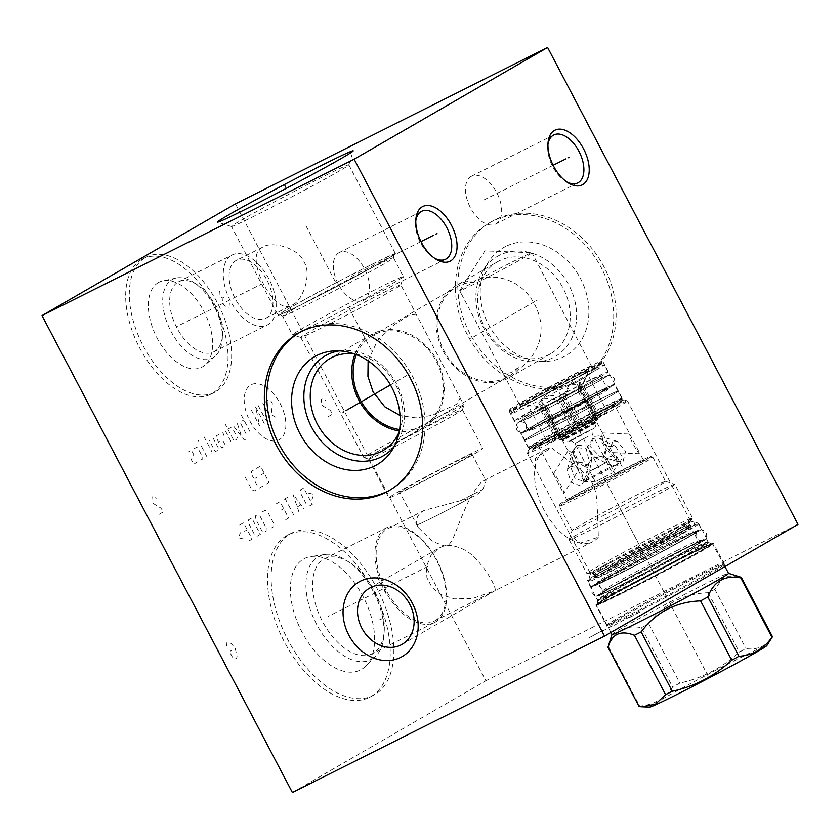 <?xml version="1.0" encoding="UTF-8"?>
<svg xmlns="http://www.w3.org/2000/svg" width="840" height="840" viewBox="0 0 840 840"><rect width="100%" height="100%" fill="white"/><g stroke="black" fill="none" stroke-linecap="round" stroke-linejoin="round"><path stroke-width="0.63" stroke-dasharray="4.2 3.15" d="M292.394 792.529L485.856 680.788L235.473 203.868M141.645 259.466A75.747 42.851 63.4 0 0 139.104 346.846A75.747 42.851 63.4 0 0 210.777 394.233A75.747 42.851 63.4 0 0 212.047 393.55A75.747 42.851 63.4 0 0 214.589 306.18A75.747 42.851 63.4 0 0 142.916 258.793A75.747 42.851 63.4 0 0 141.645 259.466M286.661 535.678A90.836 51.387 63.4 0 0 283.616 640.448A90.836 51.387 63.4 0 0 369.558 697.284A90.836 51.387 63.4 0 0 371.081 696.465A90.836 51.387 63.4 0 0 374.126 591.696A90.836 51.387 63.4 0 0 288.183 534.86A90.836 51.387 63.4 0 0 286.661 535.678M798 524.402L485.856 680.788M616.739 619.909A66.465 1.838 -27.7 0 0 606.889 626.231A66.465 1.838 -27.7 0 0 648.837 606.207A66.465 1.838 -27.7 0 0 714.735 570.812A66.465 1.838 -27.7 0 0 724.574 564.449A66.465 1.838 -27.7 0 0 682.08 584.798A66.465 1.838 -27.7 0 0 616.739 619.909M494.771 219.891A90.836 74.865 -120 0 0 491.547 221.634A90.836 74.865 -120 0 0 471.062 335.8A90.836 74.865 -120 0 0 579.191 380.688A90.836 74.865 -120 0 0 582.404 378.956A90.836 74.865 -120 0 0 602.9 264.789A90.836 74.865 -120 0 0 494.771 219.891M492.356 221.288A90.836 74.865 -120 0 0 489.132 223.031A90.836 74.865 -120 0 0 468.647 337.197A90.836 74.865 -120 0 0 576.775 382.084A90.836 74.865 60 0 0 579.989 380.352A90.836 74.865 60 0 0 600.485 266.185A90.836 74.865 60 0 0 492.356 221.288M505.586 246.498A62.349 51.387 -120 0 0 488.492 261.986A62.349 51.387 -120 0 0 490.067 327.39A62.349 51.387 -120 0 0 545.926 361.431A62.349 51.387 -120 0 0 563.535 356.874A62.349 51.387 60 0 0 580.534 278.659A62.349 51.387 60 0 0 505.586 246.498M499.391 255.318A57.813 47.649 -120 0 0 483.546 269.671A57.813 47.649 -120 0 0 484.995 330.32A57.813 47.649 -120 0 0 536.792 361.882A57.813 47.649 -120 0 0 553.119 357.651A57.813 47.649 60 0 0 568.88 285.127A57.813 47.649 60 0 0 499.391 255.318M497.385 261.817A53.12 43.774 -120 0 1 499.265 260.81A53.12 43.774 60 0 1 562.496 287.049A53.12 43.774 60 0 1 550.515 353.808A53.12 43.774 60 0 1 548.635 354.827A53.12 43.774 -120 0 1 485.405 328.577A53.12 43.774 -120 0 1 497.385 261.817L455.889 285.779A53.12 43.774 -120 0 0 443.909 352.538A53.12 43.774 -120 0 0 507.14 378.788A53.12 43.774 60 0 0 509.019 377.78A53.12 43.774 60 0 0 519.719 368.403L518.763 367.29L510.856 372.708L503.37 373.863L460.834 292.834L461.139 289.569L466.106 286.146L474.138 282.282L474.989 280.844L479.693 279.058C496.692 273.189 523.835 280.151 536.088 307.409C549.087 335.559 534.272 358.134 519.719 368.403M474.989 280.844A53.12 43.774 60 0 0 457.779 284.77A53.12 43.774 -120 0 0 455.889 285.779M473.13 282.639A40.803 1.134 152.3 0 1 474.096 282.114M479.693 279.058A40.803 1.134 152.3 0 1 531.888 252.735A40.803 1.134 152.3 0 1 531.962 252.767A40.803 1.134 152.3 0 1 525.913 256.662A40.803 1.134 -27.7 0 1 485.636 278.303A40.803 1.134 -27.7 0 1 459.711 290.693A40.803 1.134 -27.7 0 1 459.721 290.63A40.803 1.134 -27.7 0 1 461.139 289.569M585.575 370.304A40.803 1.134 -27.7 0 0 591.623 366.408A40.803 1.134 -27.7 0 0 565.698 378.798A40.803 1.134 -27.7 0 0 525.42 400.439A40.803 1.134 -27.7 0 0 519.372 404.334A40.803 1.134 -27.7 0 0 545.297 391.944A40.803 1.134 -27.7 0 0 585.575 370.304M474.138 282.282A51.734 42.63 -120 0 0 458.241 286.104A51.734 42.63 -120 0 0 456.404 287.091A51.734 42.63 -120 0 0 444.738 352.107A51.734 42.63 -120 0 0 506.31 377.675A51.734 42.63 -120 0 0 508.148 376.677A51.734 42.63 -120 0 0 518.763 367.29M356.339 354.659A51.734 42.63 60 0 1 372.341 335.643A51.734 42.63 60 0 1 436.349 361.326A51.734 42.63 60 0 1 424.084 425.229A51.734 42.63 60 0 1 399.609 429.587M400.796 284.886A56.501 1.565 -27.7 0 0 378.483 295.144A56.501 1.565 152.3 0 0 326.823 322.161A56.501 1.565 152.3 0 0 300.741 337.418A56.501 1.565 152.3 0 0 300.783 337.449A56.501 1.565 152.3 0 0 323.054 327.159A56.501 1.565 -27.7 0 0 374.115 300.479A56.501 1.565 -27.7 0 0 400.806 284.939A56.501 1.565 -27.7 0 0 400.796 284.886L460.215 398.055L456.677 404.208L431.855 415.391L415.842 417.879L400.071 415.527M416.22 314.255L409.689 314.969L394.359 324.576L377.57 340.337L368.109 360.864M509.901 409.269A51.502 1.428 -27.7 0 1 517.534 404.397A51.502 1.428 152.3 0 1 567.767 377.391A51.502 1.428 152.3 0 1 601.062 361.41A51.502 1.428 152.3 0 1 593.46 366.356A51.502 1.428 -27.7 0 1 542.021 393.981A51.502 1.428 -27.7 0 1 509.901 409.269L509.25 411.348A53.035 1.47 -27.7 0 0 509.25 411.39A53.035 1.47 -27.7 0 0 542.955 395.283A53.035 1.47 -27.7 0 0 595.319 367.143A53.035 1.47 152.3 0 0 603.173 362.082A53.035 1.47 152.3 0 0 603.141 362.05A53.035 1.47 152.3 0 0 568.848 378.514A53.035 1.47 152.3 0 0 517.115 406.329A53.035 1.47 -27.7 0 0 509.25 411.348M535.805 448.077A56.501 1.565 -27.7 0 0 527.436 453.421A56.501 1.565 -27.7 0 0 527.436 453.474A56.501 1.565 -27.7 0 0 563.336 436.306A56.501 1.565 -27.7 0 0 619.122 406.34A56.501 1.565 152.3 0 0 627.49 400.943A56.501 1.565 152.3 0 0 627.449 400.911A56.501 1.565 152.3 0 0 590.919 418.446A56.501 1.565 152.3 0 0 535.805 448.077M590.53 573.657A56.501 1.565 -27.7 0 1 590.53 573.605A56.501 1.565 -27.7 0 1 598.899 568.26A56.501 1.565 152.3 0 1 654.024 538.629A56.501 1.565 152.3 0 1 690.543 521.094A56.501 1.565 152.3 0 1 690.585 521.125A56.501 1.565 152.3 0 1 682.216 526.523A56.501 1.565 -27.7 0 1 626.43 556.5A56.501 1.565 -27.7 0 1 590.53 573.657L535.615 469.056L535.479 458.126L551.365 447.668C586.75 474.254 585.837 473.256 592.484 483.441C597.062 494.634 596.851 493.5 598.364 537.159L580.125 543.175L570.623 535.731M597.219 575.988A62.664 1.732 -27.7 0 0 587.937 581.921A62.664 1.732 -27.7 0 0 587.937 581.973A62.664 1.732 -27.7 0 0 627.753 562.937A62.664 1.732 -27.7 0 0 689.619 529.694A62.664 1.732 152.3 0 0 698.901 523.708A62.664 1.732 152.3 0 1 698.901 523.708A62.664 1.732 152.3 0 0 658.35 543.123A62.664 1.732 152.3 0 0 597.219 575.988M597.797 600.747A62.664 1.732 -27.7 0 1 597.797 600.716A62.664 1.732 -27.7 0 1 607.078 594.762A62.664 1.732 152.3 0 1 668.525 561.74A62.664 1.732 152.3 0 1 708.74 542.472A62.664 1.732 152.3 0 1 708.76 542.493A62.664 1.732 152.3 0 1 699.478 548.478A62.664 1.732 -27.7 0 1 637.613 581.721A62.664 1.732 -27.7 0 1 597.797 600.747L587.937 581.973M607.194 597.839A64.281 1.774 -27.7 0 0 597.66 603.95A64.281 1.774 -27.7 0 0 638.075 584.682A64.281 1.774 -27.7 0 0 701.967 550.357A64.281 1.774 152.3 0 0 711.47 544.194A64.281 1.774 152.3 0 0 670.215 563.966A64.281 1.774 152.3 0 0 607.194 597.839M605.714 598.584A66.276 1.838 152.3 0 1 671.15 563.42A66.276 1.838 152.3 0 1 713.265 543.291A66.276 1.838 152.3 0 1 703.448 549.612A66.276 1.838 -27.7 0 1 638.012 584.776A66.276 1.838 -27.7 0 1 595.896 604.905A66.276 1.838 -27.7 0 1 605.714 598.584M470.421 497.91L470.526 497.805C475.913 488.187 480.081 482.591 483.053 480.995L486.108 480.984L482.643 489.647C478.422 494.603 471.093 498.278 460.656 500.671L424.452 510.363C418.036 513.681 415.558 518.427 417.018 524.611L418.331 527.604L432.401 541.401L444.087 545.905L447.342 545.307C449.337 545.129 451.909 541.254 455.038 533.673C458.882 523.635 465.917 505.586 470.421 497.91A40.803 1.134 152.3 0 1 416.966 524.906A40.803 1.134 152.3 0 1 416.903 524.885A40.803 1.134 152.3 0 1 417.102 524.622M402.077 644.364L494.939 590.73L592.673 541.758A51.734 29.264 63.4 0 1 543.732 509.397A51.734 29.264 63.4 0 1 545.465 449.726A51.734 29.264 -116.6 0 1 546.325 449.264A51.734 29.264 -116.6 0 1 551.365 447.668M598.364 537.159A51.734 29.264 -116.6 0 1 593.534 541.296A51.734 29.264 63.4 0 1 592.673 541.758M435.131 620.666A51.734 29.264 63.4 0 0 436.863 560.994A51.734 29.264 63.4 0 0 387.923 528.623A51.734 29.264 63.4 0 0 387.051 529.095A51.734 29.264 63.4 0 0 385.319 588.756A51.734 29.264 63.4 0 0 434.269 621.127A51.734 29.264 63.4 0 0 435.131 620.666M460.656 500.671A40.803 1.134 152.3 0 1 482.643 489.647M447.342 545.307C460.257 545.885 471.167 551.996 480.092 563.619C489.09 573.625 497.312 590.1 494.812 590.772L472.542 598.5L454.493 598.868L441.042 594.605L432.191 587.622L426.919 577.763L426.416 566.517L430.857 555.629L438.911 548.058L444.087 545.905M416.966 524.906L416.882 524.906A40.877 1.134 152.3 0 0 432.957 517.451A40.877 1.134 -27.7 0 0 470.526 497.805M418.331 527.604L416.903 524.885A40.877 1.134 152.3 0 1 416.808 524.874A40.877 1.134 152.3 0 1 417.018 524.611M460.32 500.787A40.877 1.134 152.3 0 1 473.056 494.298A40.877 1.134 -27.7 0 1 482.874 489.489M399.641 492.177A40.877 1.134 152.3 0 0 415.779 484.754A40.877 1.134 -27.7 0 0 453.159 465.203A40.877 1.134 -27.7 0 0 472.028 454.167A40.877 1.134 -27.7 0 0 455.879 461.591A40.877 1.134 152.3 0 0 418.509 481.142A40.877 1.134 152.3 0 0 399.641 492.177L416.808 524.874M409.815 488.197A53.035 1.47 -27.7 0 0 458.315 462.84A53.035 1.47 -27.7 0 0 482.79 448.518A53.035 1.47 -27.7 0 0 461.853 458.147A53.035 1.47 152.3 0 0 413.354 483.504A53.035 1.47 152.3 0 0 388.868 497.826A53.035 1.47 152.3 0 0 409.815 488.197M368.519 459.06A53.035 1.47 152.3 0 0 368.56 459.092A53.035 1.47 152.3 0 0 389.466 449.431A53.035 1.47 -27.7 0 0 437.388 424.379A53.035 1.47 -27.7 0 0 462.441 409.794A53.035 1.47 -27.7 0 0 462.441 409.752A53.035 1.47 -27.7 0 0 441.494 419.381A53.035 1.47 152.3 0 0 393.005 444.738A53.035 1.47 152.3 0 0 368.519 459.06L388.868 497.826M386.159 447.342A56.501 1.565 152.3 0 1 363.878 457.632A56.501 1.565 152.3 0 1 363.846 457.601A56.501 1.565 152.3 0 1 389.918 442.355A56.501 1.565 152.3 0 1 441.588 415.338A56.501 1.565 -27.7 0 1 463.901 405.069A56.501 1.565 -27.7 0 1 463.901 405.122A56.501 1.565 -27.7 0 1 437.209 420.661A56.501 1.565 -27.7 0 1 386.159 447.342M317.173 323.453A62.664 1.732 152.3 0 1 292.478 334.866A62.664 1.732 152.3 0 1 292.425 334.834A62.664 1.732 152.3 0 1 321.353 317.919A62.664 1.732 152.3 0 1 378.641 287.952A62.664 1.732 -27.7 0 1 403.389 276.581A62.664 1.732 -27.7 0 1 403.389 276.633A62.664 1.732 -27.7 0 1 373.79 293.864A62.664 1.732 -27.7 0 1 317.173 323.453M282.566 316.05A62.664 1.732 152.3 0 0 282.587 316.071A62.664 1.732 152.3 0 0 307.314 304.679A62.664 1.732 -27.7 0 0 364.224 274.921A62.664 1.732 -27.7 0 0 393.54 257.828A62.664 1.732 -27.7 0 0 393.53 257.796A62.664 1.732 -27.7 0 0 368.781 269.178A62.664 1.732 152.3 0 0 311.493 299.135A62.664 1.732 152.3 0 0 282.566 316.05L292.425 334.834M305.225 302.652A64.281 1.774 152.3 0 1 279.856 314.349A64.281 1.774 152.3 0 1 309.11 297.192A64.281 1.774 152.3 0 1 368.277 266.238A64.281 1.774 -27.7 0 1 393.666 254.594A64.281 1.774 -27.7 0 1 363.594 272.139A64.281 1.774 -27.7 0 1 305.225 302.652M304.238 303.219A66.276 1.838 -27.7 0 0 364.844 271.53A66.276 1.838 -27.7 0 0 395.43 253.638A66.276 1.838 -27.7 0 0 369.264 265.671A66.276 1.838 152.3 0 0 308.658 297.36A66.276 1.838 152.3 0 0 278.061 315.252A66.276 1.838 152.3 0 0 304.238 303.219M231.462 226.485A66.276 1.838 152.3 0 0 231.504 226.517A66.276 1.838 152.3 0 0 257.628 214.441A66.276 1.838 -27.7 0 0 317.52 183.141A66.276 1.838 -27.7 0 0 348.831 164.913A66.276 1.838 -27.7 0 0 348.831 164.861A66.276 1.838 -27.7 0 0 322.655 176.894A66.276 1.838 152.3 0 0 262.048 208.583A66.276 1.838 152.3 0 0 231.462 226.485L278.061 315.252M262.311 247.38C242.571 255.749 275.331 318.129 292.509 304.878C302.579 300.856 311.955 274.586 304.322 262.437C299.702 248.357 271.562 240.377 262.311 247.38L236.492 260.295A32.487 18.375 63.4 0 0 235.946 260.589A32.487 18.375 63.4 0 0 234.853 298.064A32.487 18.375 63.4 0 0 265.587 318.381A32.487 18.375 63.4 0 0 266.133 318.087A32.487 18.375 63.4 0 0 267.225 280.623A32.487 18.375 63.4 0 0 236.492 260.295M265.587 318.381L292.509 304.878M231.515 255.328A39.186 22.166 -116.6 0 1 232.166 254.972A39.186 22.166 -116.6 0 1 269.241 279.489A39.186 22.166 -116.6 0 1 267.928 324.681A39.186 22.166 63.4 0 1 267.267 325.038A39.186 22.166 63.4 0 1 230.191 300.52A39.186 22.166 63.4 0 1 231.515 255.328M222.506 335.517A39.186 22.166 -116.6 0 0 196.97 284.55A39.186 22.166 -116.6 0 0 178.584 281.81A39.186 22.166 -116.6 0 0 177.933 282.167A39.186 22.166 63.4 0 0 176.621 327.358A39.186 22.166 63.4 0 0 213.685 351.876A39.186 22.166 63.4 0 0 214.347 351.53A39.186 22.166 -116.6 0 0 222.506 335.517L222.191 339.685A44.1 24.948 -116.6 0 1 215.313 356.044A44.1 24.948 -116.6 0 1 213.003 357.704A44.1 24.948 63.4 0 1 170.877 331.159A44.1 24.948 63.4 0 1 172.011 279.625A44.1 24.948 -116.6 0 1 176.222 278.019A44.1 24.948 -116.6 0 1 193.441 282.303A44.1 24.948 -116.6 0 1 222.191 339.685M158.372 282.587A47.576 26.912 63.4 0 0 157.143 338.173A47.576 26.912 63.4 0 0 202.587 366.796A47.576 26.912 -116.6 0 0 205.065 365.012A47.576 26.912 -116.6 0 0 204.54 312.637A47.576 26.912 -116.6 0 0 162.907 280.854A47.576 26.912 -116.6 0 0 158.372 282.587M145.278 257.649A75.747 42.851 -116.6 0 1 146.548 256.966A75.747 42.851 -116.6 0 1 218.222 304.364A75.747 42.851 -116.6 0 1 215.68 391.734A75.747 42.851 63.4 0 1 214.41 392.417A75.747 42.851 63.4 0 1 142.737 345.019A75.747 42.851 63.4 0 1 145.278 257.649M386.137 528.003A53.12 30.051 63.4 0 0 384.353 589.271A53.12 30.051 63.4 0 0 434.616 622.503A53.12 30.051 63.4 0 0 435.498 622.02A53.12 30.051 -116.6 0 0 437.283 560.763A53.12 30.051 -116.6 0 0 387.03 527.52A53.12 30.051 -116.6 0 0 386.137 528.003M372.246 653.751A53.12 30.051 63.4 0 1 321.993 620.519A53.12 30.051 63.4 0 1 323.768 559.251A53.12 30.051 -116.6 0 1 324.66 558.768A53.12 30.051 -116.6 0 1 349.577 562.475A53.12 30.051 -116.6 0 1 384.195 631.575A53.12 30.051 -116.6 0 1 373.128 653.268A53.12 30.051 63.4 0 1 372.246 653.751L434.616 622.503M349.577 562.475L346.206 560.343A57.813 32.708 -116.6 0 0 324.901 554.495A57.813 32.708 -116.6 0 0 318.119 556.825A57.813 32.708 63.4 0 0 316.627 624.372A57.813 32.708 63.4 0 0 371.847 659.169A57.813 32.708 -116.6 0 0 375.816 656.114L365.757 666.151A62.349 35.28 -116.6 0 1 361.473 669.438A62.349 35.28 63.4 0 1 301.917 631.922A62.349 35.28 63.4 0 1 303.524 559.062A62.349 35.28 -116.6 0 1 310.842 556.553A62.349 35.28 -116.6 0 1 364.035 598.448A62.349 35.28 -116.6 0 1 365.757 666.151M346.206 560.343A57.813 32.708 -116.6 0 1 383.891 635.554A57.813 32.708 -116.6 0 1 375.816 656.114M290.294 533.862A90.836 51.387 -116.6 0 1 291.816 533.043A90.836 51.387 -116.6 0 1 377.758 589.88A90.836 51.387 -116.6 0 1 374.714 694.649A90.836 51.387 63.4 0 1 373.191 695.468A90.836 51.387 63.4 0 1 287.248 638.631A90.836 51.387 63.4 0 1 290.294 533.862M355.005 354.155A53.12 43.774 60 0 1 371.469 334.541A53.12 43.774 60 0 1 437.189 360.917A53.12 43.774 -120 0 1 424.599 426.531A53.12 43.774 -120 0 1 399.378 430.994M399.262 431.634A53.12 43.774 -120 0 0 395.693 384.888A53.12 43.774 60 0 0 354.385 353.934M339.255 350.889A57.813 47.649 60 0 1 343.697 350.438A57.813 47.649 60 0 1 396.858 384.479A57.813 47.649 -120 0 1 396.942 442.649L391.997 450.334M394.338 446.271A57.813 47.649 -120 0 0 396.942 442.649M390.138 489.983A90.836 74.865 -120 0 0 391.356 489.29A90.836 74.865 -120 0 0 412.892 377.076A90.836 74.865 60 0 0 300.5 331.968A90.836 74.865 60 0 0 299.292 332.682M434.395 258.111A26.786 15.152 -116.6 0 1 433.094 257.334A26.786 15.152 -116.6 0 1 415.632 222.484A26.786 15.152 -116.6 0 1 415.79 220.972M338.971 252.746A26.786 15.152 63.4 0 0 338.069 283.647A26.786 15.152 63.4 0 0 363.416 300.405A26.786 15.152 63.4 0 0 363.867 300.163A26.786 15.152 -116.6 0 0 364.77 269.262A26.786 15.152 -116.6 0 0 339.423 252.504A26.786 15.152 -116.6 0 0 338.971 252.746M566.549 181.786A26.786 15.152 -116.6 0 1 565.236 181.01A26.786 15.152 -116.6 0 1 547.775 146.16A26.786 15.152 -116.6 0 1 547.942 144.648M471.125 176.421A26.786 15.152 63.4 0 0 470.221 207.322A26.786 15.152 63.4 0 0 495.569 224.081A26.786 15.152 63.4 0 0 496.02 223.839A26.786 15.152 -116.6 0 0 496.913 192.938A26.786 15.152 -116.6 0 0 471.576 176.179A26.786 15.152 -116.6 0 0 471.125 176.421M611.972 634.536A65.814 1.817 152.3 0 1 611.972 634.484A65.814 1.817 152.3 0 1 643.062 616.381A65.814 1.817 152.3 0 1 702.534 585.291A65.814 1.817 -27.7 0 1 728.48 573.311L728.511 573.321A65.814 1.817 -27.7 0 1 728.522 573.342M607.992 647.251A75.285 2.079 152.3 0 1 608.496 646.726C614.554 630.987 625.548 624.635 641.476 627.679A75.285 2.079 152.3 0 1 648.711 623.752C663.59 604.013 683.403 593.67 708.141 592.715A75.285 2.079 152.3 0 1 711.575 590.993A75.285 2.079 -27.7 0 1 714.872 589.344L723.765 576.65L739.116 576.618M608.496 646.726L639.65 706.062C653.468 705.096 664.461 698.744 672.63 687.015A75.285 2.079 152.3 0 1 679.865 683.088C702.502 678.122 722.316 667.779 739.295 652.05A75.285 2.079 152.3 0 1 742.728 650.328A75.285 2.079 152.3 0 1 746.014 648.679C757.659 650.066 766.479 646.075 772.464 636.699M639.135 706.619A75.285 2.079 152.3 0 1 639.65 706.062M649.73 707.112A66.203 1.827 152.3 0 1 678.951 689.861A66.203 1.827 152.3 0 1 740.712 657.542A66.203 1.827 152.3 0 1 766.825 645.635M706.429 538.713A62.349 1.722 -27.7 0 1 677.649 555.545A62.349 1.722 -27.7 0 1 620.634 585.354A62.349 1.722 152.3 0 1 596.012 596.683A62.349 1.722 152.3 0 1 624.792 579.841A62.349 1.722 152.3 0 1 681.807 550.032A62.349 1.722 -27.7 0 1 706.429 538.713L708.015 541.748A62.349 1.722 152.3 0 1 679.245 558.579A62.349 1.722 152.3 0 1 622.23 588.389A62.349 1.722 152.3 0 1 597.607 599.718A62.349 1.722 152.3 0 1 626.388 582.876A62.349 1.722 152.3 0 1 683.393 553.067A62.349 1.722 152.3 0 1 708.015 541.748L708.267 542.021A62.454 1.732 152.3 0 1 679.854 558.684A62.454 1.732 152.3 0 1 622.356 588.767A62.454 1.732 152.3 0 1 597.681 600.075A62.454 1.732 152.3 0 1 626.903 583.034A62.454 1.732 152.3 0 1 683.624 553.381A62.454 1.732 152.3 0 1 708.267 542.021L711.228 543.889A64.207 1.774 152.3 0 1 682.017 561.025A64.207 1.774 152.3 0 1 622.913 591.948A64.207 1.774 152.3 0 1 597.545 603.582A64.207 1.774 152.3 0 1 627.585 586.058A64.207 1.774 152.3 0 1 685.892 555.566A64.207 1.774 152.3 0 1 711.228 543.889L686.385 555.723A64.88 1.796 152.3 0 1 702.408 550.137A64.88 1.796 152.3 0 1 622.755 592.473A64.88 1.796 152.3 0 1 606.753 598.059A64.88 1.796 152.3 0 1 686.406 555.723L615.542 593.093C595.675 604.191 596.841 604.485 597.44 603.897L597.681 600.075L596.012 596.683M685.283 536.865A53.96 1.491 152.3 0 1 619.028 572.082A53.96 1.491 152.3 0 1 597.712 581.879A53.96 1.491 152.3 0 1 605.714 576.723A53.96 1.491 152.3 0 1 671.958 541.506A53.96 1.491 152.3 0 1 693.273 531.71A53.96 1.491 152.3 0 1 685.283 536.865M701.348 529.211A62.276 1.722 -27.7 0 1 692.129 535.154A62.276 1.722 152.3 0 1 630.641 568.187A62.276 1.722 152.3 0 1 591.066 587.107A62.276 1.722 152.3 0 1 600.296 581.154A62.276 1.722 -27.7 0 1 661.784 548.121A62.276 1.722 -27.7 0 1 701.348 529.211L697.778 522.396A62.276 1.722 -27.7 0 0 658.203 541.307A62.276 1.722 -27.7 0 0 596.726 574.35A62.276 1.722 152.3 0 0 587.496 580.293A62.276 1.722 152.3 0 0 627.06 561.372A62.276 1.722 152.3 0 0 688.548 528.339A62.276 1.722 -27.7 0 0 697.778 522.396M683.13 532.77A53.96 1.491 152.3 0 1 616.885 567.987A53.96 1.491 152.3 0 1 595.571 577.794A53.96 1.491 152.3 0 1 603.561 572.639A53.96 1.491 152.3 0 1 669.816 537.422A53.96 1.491 152.3 0 1 691.131 527.625A53.96 1.491 152.3 0 1 683.13 532.77M610.418 562.611A59.661 1.649 -27.7 0 0 663.841 534.692A59.661 1.649 -27.7 0 0 692.475 518.081A59.661 1.649 -27.7 0 0 692.496 517.976A59.661 1.649 -27.7 0 0 668.934 528.812A59.661 1.649 152.3 0 0 614.387 557.329A59.661 1.649 152.3 0 0 586.856 573.437A59.661 1.649 152.3 0 0 586.95 573.478A59.661 1.649 152.3 0 0 610.418 562.611M674.814 484.302A59.661 1.649 -27.7 0 1 647.283 500.409A59.661 1.649 -27.7 0 1 592.736 528.927A59.661 1.649 152.3 0 1 569.174 539.763A59.661 1.649 152.3 0 1 569.174 539.711A59.661 1.649 152.3 0 1 597.356 523.309A59.661 1.649 152.3 0 1 651.252 495.128A59.661 1.649 -27.7 0 1 674.772 484.271A59.661 1.649 -27.7 0 1 674.814 484.302L692.496 517.976M559.325 506.257A52.805 1.46 152.3 0 1 559.314 506.216A52.805 1.46 152.3 0 1 584.262 491.694A52.805 1.46 152.3 0 1 631.974 466.757A52.805 1.46 152.3 0 1 652.796 457.139A52.805 1.46 152.3 0 1 652.837 457.159A52.805 1.46 152.3 0 1 628.457 471.419A52.805 1.46 152.3 0 1 580.178 496.671A52.805 1.46 152.3 0 1 559.325 506.257L572.05 530.513A52.805 1.46 152.3 0 0 592.914 520.926A52.805 1.46 -27.7 0 0 641.193 495.673A52.805 1.46 -27.7 0 0 665.563 481.415A52.805 1.46 -27.7 0 0 665.532 481.394A52.805 1.46 -27.7 0 0 644.711 491.012A52.805 1.46 152.3 0 0 596.999 515.949A52.805 1.46 152.3 0 0 572.05 530.471L569.174 539.711M580.22 494.876A51.272 1.418 152.3 0 1 559.965 504.137A51.272 1.418 152.3 0 1 584.188 490.035A51.272 1.418 152.3 0 1 630.504 465.822A51.272 1.418 152.3 0 1 650.716 456.488A51.272 1.418 152.3 0 1 627.638 470.064A51.272 1.418 152.3 0 1 580.22 494.876M637.203 464.394A43.187 1.197 152.3 0 1 594.562 487.305A43.187 1.197 152.3 0 1 567.126 500.419A43.187 1.197 152.3 0 1 573.521 496.304A43.187 1.197 152.3 0 1 616.161 473.393A43.187 1.197 152.3 0 1 643.598 460.278A43.187 1.197 152.3 0 1 637.203 464.394M614.838 405.5A43.187 1.197 -27.7 0 1 608.444 409.616A43.187 1.197 152.3 0 1 565.803 432.526A43.187 1.197 152.3 0 1 538.367 445.641A43.187 1.197 152.3 0 1 544.761 441.525A43.187 1.197 -27.7 0 1 587.401 418.614A43.187 1.197 -27.7 0 1 614.838 405.5L640.028 453.768L612.57 452.603L602.301 432.915C601.346 434.06 601.933 437.556 604.097 443.415C608.99 449.957 611.835 453.012 612.633 452.592M570.36 466.263L580.44 468.437L584.031 481.394L580.682 485.93L571.011 482.255L567.189 470.159L570.36 466.263M553.381 473.959L563.703 493.626C565.898 493.668 554.211 470.736 553.381 473.959L538.367 445.641M567.126 500.419L563.273 493.08L563.714 493.616L578.351 470.484L568.008 450.839C569.341 450.387 571.799 452.707 575.4 457.8C578.036 465.623 579.023 469.854 578.34 470.495M608.528 446.334L615.478 446.292L622.272 456.677L618.849 466.001L611.111 465.633L603.981 455.185L608.528 446.334M574.56 461.727L570.749 467.124L575.159 478.905L584.881 481.394L588.829 475.262L584.567 463.029L574.56 461.727M612.727 441.798L608.738 451.416L617.873 461.664L623.049 461.465L625.569 451.364L617.379 441.431L612.727 441.798M643.598 460.278L640.028 453.768C639.103 456.141 626.913 433.577 629.706 434.091M613.778 406.949A50.421 1.397 -27.7 0 0 621.243 402.171A50.421 1.397 -27.7 0 0 589.806 417.144A50.421 1.397 -27.7 0 0 539.427 444.192A50.421 1.397 -27.7 0 0 531.993 449.032A50.421 1.397 -27.7 0 0 564.585 433.388A50.421 1.397 -27.7 0 0 613.778 406.949M614.408 404.05A52.731 1.46 -27.7 0 0 622.22 399.063A52.731 1.46 -27.7 0 0 622.22 399.01A52.731 1.46 -27.7 0 0 588.714 415.034A52.731 1.46 -27.7 0 0 536.655 443.006A52.731 1.46 -27.7 0 0 528.843 448.035A52.731 1.46 -27.7 0 0 528.875 448.067A52.731 1.46 -27.7 0 0 562.968 431.707A52.731 1.46 -27.7 0 0 614.408 404.05M532.508 435.099A52.731 1.46 -27.7 0 0 524.696 440.139A52.731 1.46 -27.7 0 0 558.191 424.116A52.731 1.46 -27.7 0 0 610.26 396.144A52.731 1.46 -27.7 0 0 618.072 391.115A52.731 1.46 -27.7 0 0 584.567 407.127A52.731 1.46 -27.7 0 0 532.508 435.099M610.197 396.175A52.657 1.46 -27.7 0 0 617.999 391.146A52.657 1.46 -27.7 0 0 584.546 407.138A52.657 1.46 -27.7 0 0 532.56 435.078A52.657 1.46 -27.7 0 0 524.759 440.097A52.657 1.46 -27.7 0 0 558.212 424.106A52.657 1.46 -27.7 0 0 610.197 396.175M606.617 389.361A52.657 1.46 -27.7 0 0 614.418 384.332A52.657 1.46 -27.7 0 0 580.965 400.323A52.657 1.46 -27.7 0 0 528.98 428.264A52.657 1.46 152.3 0 0 521.178 433.282A52.657 1.46 152.3 0 0 554.642 417.291A52.657 1.46 152.3 0 0 606.617 389.361M601.209 393.792A44.341 1.228 152.3 0 1 557.434 417.322A44.341 1.228 152.3 0 1 529.263 430.784A44.341 1.228 152.3 0 1 535.826 426.552A44.341 1.228 152.3 0 1 579.6 403.032A44.341 1.228 152.3 0 1 607.782 389.56A44.341 1.228 152.3 0 1 601.209 393.792M600.548 375.795A44.341 1.228 -27.7 0 1 593.985 380.037A44.341 1.228 152.3 0 1 550.211 403.557A44.341 1.228 152.3 0 1 522.029 417.018A44.341 1.228 152.3 0 1 528.601 412.786A44.341 1.228 -27.7 0 1 572.376 389.267A44.341 1.228 -27.7 0 1 600.548 375.795L607.782 389.56L607.95 387.944L553.276 417.764L527.825 430.007L529.263 430.784L522.029 417.018M600.17 376.929A52.731 1.46 -27.7 0 0 607.981 371.899A52.731 1.46 -27.7 0 0 574.476 387.912A52.731 1.46 -27.7 0 0 522.417 415.884A52.731 1.46 -27.7 0 0 514.605 420.924A52.731 1.46 -27.7 0 0 548.111 404.911A52.731 1.46 -27.7 0 0 600.17 376.929M596.452 369.852A52.731 1.46 -27.7 0 0 604.264 364.812A52.731 1.46 -27.7 0 0 604.223 364.791A52.731 1.46 -27.7 0 0 570.139 381.15A52.731 1.46 -27.7 0 0 518.7 408.807A52.731 1.46 152.3 0 0 510.888 413.794A52.731 1.46 152.3 0 0 510.888 413.837A52.731 1.46 152.3 0 0 544.383 397.824A52.731 1.46 152.3 0 0 596.452 369.852M601.104 363.815A50.421 1.397 -27.7 0 1 593.67 368.655A50.421 1.397 152.3 0 1 543.301 395.714A50.421 1.397 152.3 0 1 511.854 410.676A50.421 1.397 152.3 0 1 519.33 405.909A50.421 1.397 -27.7 0 1 568.512 379.459A50.421 1.397 -27.7 0 1 601.104 363.815L604.223 364.791M583.118 373.947A36.099 0.997 152.3 0 1 547.9 392.879A36.099 0.997 152.3 0 1 524.559 404.082A36.099 0.997 152.3 0 1 529.883 400.617A36.099 0.997 152.3 0 1 565.95 381.245A36.099 0.997 152.3 0 1 588.462 370.524A36.099 0.997 152.3 0 1 583.118 373.947M546.084 408.303L560.784 436.306L548.005 443.31L527.909 405.038L530.87 405.017L546.084 408.303A22.018 0.609 152.3 0 1 546.808 407.883A22.018 0.609 152.3 0 1 547.627 407.421L562.327 435.414A22.018 0.609 152.3 0 1 577.595 427.14L562.327 435.414M527.909 405.038L539.49 407.999L555.986 439.415L559.702 437.472A22.018 0.609 152.3 0 1 558.254 437.987A22.018 0.609 152.3 0 1 560.784 436.306M559.787 436.506L541.611 401.909L545.853 394.8L559.44 396.48L562.895 399.137A22.018 0.609 152.3 0 1 565.667 397.698L580.367 425.691A22.018 0.609 152.3 0 1 594.552 418.582L598.049 416.472L579.4 380.951L579.852 390.59A22.018 0.609 152.3 0 1 581.081 390.022L595.791 418.026A22.018 0.609 152.3 0 1 597.24 417.522A22.018 0.609 152.3 0 1 594.71 419.192L607.488 412.199L587.401 373.926L583.013 384.668C589.092 369.82 588.735 370.209 581.942 385.833L579.999 391.199A22.018 0.609 152.3 0 1 579.275 391.619A22.018 0.609 152.3 0 1 578.466 392.081L593.166 420.084A22.018 0.609 152.3 0 1 577.899 428.358L595.707 418.992L577.542 384.394L569.53 384.31L563.062 396.197L563.199 400.355A22.018 0.609 152.3 0 1 560.427 401.804L575.127 429.807A22.018 0.609 152.3 0 1 560.942 436.916L557.445 439.026L538.797 403.505L546.242 408.912A22.018 0.609 152.3 0 1 545.002 409.469L539.49 407.999M538.797 403.505L543.071 398.233L556.563 399.588L573.058 431.004L575.127 429.807M560.427 401.804L556.563 399.588M577.542 384.394L578.329 387.912L594.825 419.328L593.166 420.084M578.466 392.081L578.329 387.912M594.92 421.418A22.018 0.609 152.3 0 1 573.636 432.863A22.018 0.609 152.3 0 1 559.23 439.793A22.018 0.609 152.3 0 1 559.199 439.782A22.018 0.609 152.3 0 1 562.453 437.682A22.018 0.609 -27.7 0 1 584.199 425.995A22.018 0.609 -27.7 0 1 598.185 419.318A22.018 0.609 -27.7 0 1 598.175 419.349A22.018 0.609 -27.7 0 1 594.92 421.418M563.199 400.355L577.899 428.358M546.242 408.912L560.942 436.916M545.002 409.469L559.702 437.472M562.895 399.137L577.595 427.14M579.852 390.59L594.552 418.582M579.999 391.199L594.71 419.192M547.627 407.421L544.173 404.754L560.669 436.17M541.611 401.909L544.173 404.754M581.081 390.022L583.013 384.668L599.508 416.084L595.791 418.026M579.4 380.951L572.397 381.034L565.94 393.089L582.435 424.505L580.367 425.691M565.667 397.698L565.94 393.089M607.488 412.199L599.508 416.084M598.049 416.472L582.435 424.505M564.816 438.007A19.667 0.546 152.3 0 1 588.966 425.177A19.667 0.546 152.3 0 1 596.736 421.606A19.667 0.546 152.3 0 1 596.726 421.638A19.667 0.546 152.3 0 1 593.817 423.476A19.667 0.546 152.3 0 1 569.667 436.317A19.667 0.546 152.3 0 1 561.939 439.908A19.667 0.546 152.3 0 1 561.908 439.897A19.667 0.546 152.3 0 1 564.816 438.007M565.288 438.417A19.404 0.536 152.3 0 1 589.102 425.754A19.404 0.536 152.3 0 1 596.757 422.237A19.404 0.536 152.3 0 1 596.768 422.247A19.404 0.536 152.3 0 1 593.891 424.084A19.404 0.536 152.3 0 1 570.066 436.748A19.404 0.536 152.3 0 1 562.412 440.276L562.412 440.276A19.404 0.536 152.3 0 1 565.288 438.417M615.51 465.276A19.404 0.536 152.3 0 1 596.757 475.367A19.404 0.536 152.3 0 1 584.062 481.478A19.404 0.536 152.3 0 1 584.031 481.467A19.404 0.536 152.3 0 1 586.908 479.608A19.404 0.536 -27.7 0 1 606.06 469.319A19.404 0.536 -27.7 0 1 618.387 463.428A19.404 0.536 -27.7 0 1 618.376 463.459A19.404 0.536 -27.7 0 1 615.51 465.276M575.642 447.363L572.586 450.86L576.502 462.263L585.974 467.04L589.428 462.094L586.163 448.686L575.642 447.363M568.008 450.839L553.371 473.97M592.788 438.417L587.486 447.143L594.867 457.464L603.11 458.084L605.755 448.287L599.235 438.123L592.788 438.417M577.532 445.326L587.874 445.967L591.885 458.399L587.853 465.003L578.203 461.622L573.804 450.251L577.532 445.326M594.678 436.38L599.004 435.918L606.512 445.546L605 456.046L599.487 456.151L589.732 445.904L594.678 436.38M596.788 481.005L612.328 473.015L596.788 481.005M606.69 462.273L589.732 471.177L606.69 462.273L612.328 473.015L618.376 463.459M593.376 469.518L606.932 462.147L593.376 469.518M588.053 431.036L569.667 441.084L588.053 431.036M574.035 439.131L568.061 441.893L574.844 437.903L594.888 427.812L574.035 439.131M562.443 436.181A21.189 0.588 -27.7 0 0 559.303 438.207A21.189 0.588 -27.7 0 0 559.303 438.218A21.189 0.588 -27.7 0 0 567.672 434.354A21.189 0.588 -27.7 0 0 593.691 420.525A21.189 0.588 -27.7 0 0 596.831 418.509A21.189 0.588 -27.7 0 0 596.831 418.499A21.189 0.588 -27.7 0 0 588.462 422.352A21.189 0.588 -27.7 0 0 562.443 436.181M581.343 408.807A21.189 0.588 -27.7 0 0 555.324 422.636A21.189 0.588 -27.7 0 0 552.184 424.651A21.189 0.588 -27.7 0 0 552.184 424.662A21.189 0.588 -27.7 0 0 560.553 420.808A21.189 0.588 -27.7 0 0 586.572 406.98A21.189 0.588 -27.7 0 0 589.712 404.954L589.712 404.954A21.189 0.588 -27.7 0 0 581.343 408.807M559.692 415.81L552.405 419.149L561.036 414.12L585.05 402.014L559.692 415.81M615.867 459.302L616.739 456.519L615.079 455.165L608.622 457.128L606.837 458.199L608.045 458.682C611.31 459.753 613.925 459.963 615.867 459.302M616.035 473.918L623.784 469.928L616.035 473.918M595.707 418.992L594.825 419.328M557.445 439.026L573.058 431.004M548.005 443.31L555.986 439.415M708.141 592.715L739.295 652.05M714.872 589.344L746.014 648.679M648.711 623.752L679.865 683.088M641.476 627.679L672.63 687.015M390.421 384.93L409.657 373.821M420.977 241.605L351.425 276.455M553.13 165.28L483.567 200.13M177.429 326.225L176.264 326.802L177.429 326.225M180.474 324.692L261.944 283.878M229.394 303.261L229.131 306.968L227.997 307.629L223.587 304.846L222.716 301.791L222.989 298.084L221.141 297.381L219.146 294.977L219.408 291.27L220.542 290.619L222.39 291.333M224.123 297.433L222.989 298.084M329.448 615.783L328.282 616.361L329.448 615.783M332.504 614.25L428.295 566.255M377.223 576.965L385.812 593.313M280.171 403.578A30.849 17.451 -116.6 0 1 279.373 439.625A30.849 17.451 -116.6 0 1 249.9 421.06A30.849 17.451 -116.6 0 1 250.698 385.004A30.849 17.451 -116.6 0 1 280.171 403.578M265.965 402.644L265.997 401.1L268.59 399.609L271.11 401.195L272.339 403.536L271.488 413.154L272.717 415.495L275.237 417.081L277.82 415.59L277.862 414.046M258.237 405.594L265.587 419.601L268.118 421.197L270.06 420.074L270.123 416.987L262.762 402.969M264.233 423.433L255.644 407.085L259.697 426.058L251.118 409.7M249.995 431.666L241.406 415.306M246.109 433.902L240.587 423.392L240.618 421.848L243.863 419.979M245.564 439.288L244.262 440.044L233.499 425.964M237.384 423.717L241.573 436.517M227.892 429.198L230.486 427.707L232.386 428.127L237.29 437.472L236.618 439.383L234.024 440.885L225.435 424.536M224.123 435.95L222.716 432.191L225.298 430.7L231.43 442.376M219.482 434.06L216.237 435.929L216.815 438.638L221.728 447.983L224.311 446.492L224.994 444.57L223.157 441.074L221.246 440.654L218.663 442.144M213.003 437.798L218.526 448.308L218.484 449.852L215.25 451.721L209.118 440.044M204.078 436.863L212.047 452.046L212.016 453.59L210.725 454.346M206.84 456.582L200.708 444.906M198.87 441.399L198.041 440.36L198.87 441.399M194.019 448.77L196.602 447.269L197.862 448.067L202.776 457.411L202.734 458.955L200.151 460.446M196.948 460.772L196.917 462.315L194.323 463.806L193.064 463.019L191.226 459.512L193.883 454.933L192.045 451.427L190.785 450.639L188.191 452.13L188.16 453.673M256.589 468.342L260.474 466.095L269.062 482.444L265.178 484.691M261.566 474.6L264.159 473.099M262.584 486.181L259.35 488.05L258.09 487.263L255.024 481.415L255.097 478.338L256.389 477.593M255.097 478.338L253.397 477.792L251.559 474.285L251.412 471.324L254.006 469.833M256.116 489.919L254.173 491.043L251.654 489.457L244.293 475.44M308.742 493.217L313.824 494.34L312.007 499.454M312.322 504.336L309.089 506.205L306.569 504.62L300.437 492.944L300.51 489.856L303.744 487.988L312.322 504.336M298.945 512.064L292.95 494.214L304.132 509.072M300.815 504.903L297.36 506.898M293.769 515.057L285.191 498.708M287.774 497.207L282.597 500.199M276.129 503.937L280.014 501.69L288.593 518.049L284.707 520.285M281.096 510.195L283.689 508.704M262.531 511.791L265.125 510.29L267.645 511.886L273.777 523.562L273.704 526.649L271.12 528.139M266.228 527.919L266.154 531.006L264.212 532.13L261.692 530.534L255.559 518.857L255.633 515.77L257.576 514.658L260.096 516.243L266.228 527.919M260.327 534.366L257.093 536.235L254.572 534.649L248.441 522.974L248.504 519.887L251.748 518.018L260.327 534.366M239.663 525L243.547 522.753L252.126 539.101L248.252 541.349M244.64 531.258L247.222 529.756M243.611 538.954L238.529 537.831L240.345 532.718M158.981 514.416L163.506 511.802L160.797 508.032L153.258 503.517L151.82 500.787L152.093 497.081L153.227 496.43L156.356 498.173M328.282 416.63L332.808 414.015L330.099 410.256L322.56 405.731L321.132 403.011L321.394 399.305L322.529 398.643L325.657 400.386M226.664 646.159L226.936 642.453L228.071 641.792L231.2 643.534L235.19 648.333L237.069 656.124L236.649 658.14L235.515 658.801L232.386 657.058L229.53 651.609L231.788 650.297M665.375 594.657L666.11 596.053L665.375 594.657M642.474 551.029L618.807 505.964M635.534 614.061L641.025 611.541L629.486 617.547M630.231 616.602L614.355 625.244M621.17 621.831L623.417 620.014M608.286 627.711L613.778 625.191L602.249 631.197M602.994 630.252L589.386 637.591L602.994 630.252M348.873 307.545L372.519 352.58M305.991 225.855L336.179 283.353M536.592 300.52L537.369 300.069L536.592 300.52M534.566 301.686L470.831 338.499M708.236 676.295L556.5 387.282M509.25 411.39L528.297 447.668L528.507 449.967A53.938 1.491 -27.7 0 1 536.498 444.864A53.938 1.491 152.3 0 1 589.124 416.577A53.938 1.491 152.3 0 1 623.994 399.84L622.22 398.36A53.035 1.47 152.3 0 0 588.525 414.467A53.035 1.47 152.3 0 0 536.151 442.606A53.035 1.47 -27.7 0 0 528.297 447.668A53.035 1.47 -27.7 0 0 561.992 431.56A53.035 1.47 -27.7 0 0 614.365 403.421A53.035 1.47 152.3 0 0 622.22 398.36L603.173 362.082M627.449 400.911L623.994 399.84A53.938 1.491 152.3 0 1 616.035 405.017A53.938 1.491 -27.7 0 1 562.149 433.955A53.938 1.491 -27.7 0 1 528.507 449.967L527.436 453.421M606.889 626.231L606.575 625.244A66.276 1.838 -27.7 0 1 616.392 618.912A66.276 1.838 152.3 0 1 681.828 583.748A66.276 1.838 152.3 0 1 723.944 563.619A66.276 1.838 152.3 0 1 714.115 569.95A66.276 1.838 -27.7 0 1 648.679 605.115A66.276 1.838 -27.7 0 1 606.575 625.244L595.896 604.905M622.514 593.155A65.814 1.817 -27.7 0 0 682.689 561.676A65.814 1.817 -27.7 0 0 713.066 543.911A65.814 1.817 -27.7 0 0 687.078 555.86A65.814 1.817 -27.7 0 0 626.903 587.339A65.814 1.817 -27.7 0 0 596.516 605.105A65.814 1.817 -27.7 0 0 622.514 593.155M622.524 592.61A65.352 1.806 -27.7 0 0 702.765 549.958A65.352 1.806 -27.7 0 0 686.637 555.587A65.352 1.806 -27.7 0 0 606.396 598.238A65.352 1.806 -27.7 0 0 622.524 592.61M678.668 551.838A55.965 1.544 152.3 0 1 692.475 547.019A55.965 1.544 152.3 0 1 623.774 583.548A55.965 1.544 152.3 0 1 609.956 588.368A55.965 1.544 152.3 0 1 678.668 551.838M676.756 550.641A53.96 1.491 152.3 0 1 698.072 540.834A53.96 1.491 152.3 0 1 673.166 555.408A53.96 1.491 152.3 0 1 623.816 581.207A53.96 1.491 152.3 0 1 602.511 591.003A53.96 1.491 152.3 0 1 627.417 576.44A53.96 1.491 152.3 0 1 676.756 550.641M687.13 537.653A55.503 1.533 -27.7 0 0 673.439 542.43A55.503 1.533 -27.7 0 0 605.294 578.655A55.503 1.533 152.3 0 0 618.986 573.877A55.503 1.533 152.3 0 0 687.13 537.653M683.55 530.838A55.503 1.533 152.3 0 1 615.405 567.063A55.503 1.533 152.3 0 1 601.713 571.841A55.503 1.533 -27.7 0 1 669.858 535.615A55.503 1.533 -27.7 0 1 683.55 530.838M615.269 564.932A53.96 1.491 152.3 0 1 593.964 574.728A53.96 1.491 152.3 0 1 618.87 560.154A53.96 1.491 152.3 0 1 668.21 534.356A53.96 1.491 152.3 0 1 689.514 524.559A53.96 1.491 152.3 0 1 664.608 539.123A53.96 1.491 152.3 0 1 615.269 564.932M667.895 532.539A54.968 1.522 152.3 0 1 689.577 522.648A54.968 1.522 152.3 0 1 663.201 537.957A54.968 1.522 152.3 0 1 613.977 563.672A54.968 1.522 152.3 0 1 592.357 573.688A54.968 1.522 152.3 0 1 616.623 559.367A54.968 1.522 152.3 0 1 667.895 532.539M601.629 391.86A45.885 1.27 152.3 0 1 545.297 421.806A45.885 1.27 152.3 0 1 533.978 425.754A45.885 1.27 -27.7 0 1 590.31 395.819A45.885 1.27 -27.7 0 1 601.629 391.86M540.572 406.833L557.067 438.249M559.44 396.48L575.936 427.896M581.942 385.833L598.426 417.249M580.125 385.98L596.621 417.396M588.452 436.139L574.885 443.51L588.452 436.139M563.062 396.197L579.558 427.613M542.377 406.697L558.873 438.113M689.966 536.235C705.054 527.321 700.172 529.022 675.318 541.338C652.344 552.825 617.411 571.4 602.458 580.083C587.37 588.987 592.242 587.286 617.096 574.97C640.08 563.482 675.014 544.919 689.966 536.235M694.974 545.769C710.062 536.855 705.18 538.566 680.327 550.883C657.352 562.37 622.419 580.933 607.467 589.617C592.379 598.532 597.25 596.831 622.104 584.504C645.089 573.027 680.022 554.452 694.974 545.769M599.456 380.909C611.762 373.653 608.317 374.756 589.134 384.216C569.982 393.719 539.081 410.12 526.134 417.638C513.167 425.313 517.933 423.549 540.425 412.346L599.456 380.909M604.464 390.443C616.77 383.187 613.326 384.3 594.143 393.75C574.99 403.263 544.089 419.654 531.143 427.182C518.175 434.858 522.942 433.094 545.433 421.88L604.464 390.443M491.547 221.634L489.132 223.031M582.404 378.956L579.989 380.352M536.792 361.882L545.926 361.431M483.546 269.671L488.492 261.986M550.515 353.808L509.019 377.78M591.623 366.408L531.962 252.767M424.084 425.229L508.148 376.677M372.341 335.643L456.404 287.091M459.721 290.63L484.89 250.877L531.888 252.735M519.372 404.334L503.37 373.863M460.834 292.834L459.711 290.693M601.062 361.41L603.141 362.05M690.585 521.125L627.49 400.943M535.615 469.056L527.436 453.474M590.53 573.605L587.937 581.921M690.543 521.094L698.859 523.677L708.76 542.493L711.47 544.194M597.797 600.716L597.66 603.95M724.574 564.449L713.265 543.291M387.923 528.623L425.649 509.723M483.578 480.701L546.325 449.264M434.269 621.127L492.912 591.749M472.028 454.167L486.108 480.984M462.441 409.752L482.79 448.518M368.56 459.092L363.878 457.632M462.441 409.794L463.901 405.122M460.215 398.055L463.901 405.069M300.741 337.418L363.846 457.601M300.783 337.449L292.478 334.866M400.806 284.939L403.389 276.633M393.53 257.796L403.389 276.581M282.587 316.071L279.856 314.349M393.54 257.828L393.666 254.594M348.831 164.861L395.43 253.638M231.504 226.517L217.476 222.149M348.831 164.913L353.199 150.896M213.685 351.876L267.267 325.038M178.584 281.81L232.166 254.972M196.97 284.55L193.441 282.303M176.222 278.019L162.907 280.854M215.313 356.044L205.065 365.012M142.916 258.793L146.548 256.966M210.777 394.233L214.41 392.417M324.66 558.768L387.03 527.52M384.195 631.575L383.891 635.554M324.901 554.495L310.842 556.553M288.183 534.86L291.816 533.043M369.558 697.284L373.191 695.468M369.579 588.105L438.911 548.058M383.103 450.503L424.599 426.531M329.973 358.512L371.469 334.541M343.697 350.438L334.562 350.889M388.941 490.686L391.356 489.29M298.084 333.365L300.5 331.968M433.094 257.334L435.792 259.056M415.632 222.484L415.874 219.292M445.651 259.203L363.416 300.405M421.659 211.302L339.423 252.504M565.236 181.01L567.945 182.732M547.775 146.16L548.026 142.968M577.804 182.879L495.569 224.081M553.801 134.978L471.576 176.179M610.89 632.468L596.516 605.105C591.098 605.451 649.016 574.581 686.648 555.576L712.331 543.638L724.973 566.58M698.072 540.834L699.951 541.852L678.636 551.859L632.803 575.726C611.825 586.929 600.317 594.069 602.28 593.135L602.511 591.003L597.712 581.879L597.576 583.464L663.065 547.691C684.075 536.855 696.297 531.489 694.659 532.486L693.273 531.71L698.072 540.834M591.066 587.107L587.496 580.293M692.475 518.081L689.577 522.648L689.514 524.559L691.131 527.625L691.268 526.039L625.779 561.813C604.769 572.639 592.547 578.014 594.184 577.006L595.571 577.794L593.964 574.728L592.357 573.688L586.95 573.478M569.174 539.763L586.856 573.437M665.532 481.394L674.772 484.271M559.965 504.137L559.314 506.216M650.716 456.488L652.796 457.139M652.837 457.159L665.563 481.415M621.243 402.171L622.22 399.063M531.993 449.032L528.875 448.067M528.843 448.035L524.696 440.139M622.22 399.01L618.072 391.115M617.999 391.146L614.418 384.332M524.759 440.097L521.178 433.282M607.981 371.899L604.264 364.812M514.605 420.924L510.888 413.837M511.854 410.676L510.888 413.794M528.518 405.31L524.559 404.082M558.254 437.987L559.199 439.782M597.24 417.522L598.185 419.318M587.38 374L588.462 370.524M602.385 432.947L596.757 422.237A21.63 21.63 0 0 0 596.736 421.606L598.175 419.349M561.908 439.897A21.63 21.63 0 0 0 562.412 440.276L568.029 450.986M561.939 439.908L559.23 439.793M578.235 470.411L584.031 481.467M612.581 452.372L618.387 463.428M589.732 471.177L595.371 481.919M595.381 481.919L584.062 481.478M569.667 441.084C570.507 441.515 570.486 439.226 574.885 443.51L589.481 471.303M606.932 462.147L592.337 434.343C591.308 428.284 593.187 429.608 593.303 428.673M552.405 419.149L552.184 424.651L559.303 438.207A24.014 24.014 0 0 0 568.061 441.893M596.831 418.499L589.712 404.954L585.05 402.014M594.888 427.812A24.014 24.014 0 0 0 596.831 418.509M591.885 458.399L588.829 475.262M573.804 450.251L570.749 467.124M599.004 435.918L617.379 441.431M616.739 456.519L623.784 469.928M606.837 458.199L615.332 474.369M599.487 456.151L617.873 461.664M602.332 432.905L629.748 434.081M572.586 450.86L567.189 470.159M589.428 462.094L584.031 481.394M594.867 457.464L611.111 465.633M599.235 438.123L615.478 446.292M695.163 545.664C708.025 538.293 704.771 539.154 706.398 537.043C707.217 533.726 705.936 531.405 702.576 530.093C699.783 529.305 697.956 530.387 682.133 537.957C659.788 548.898 618.901 570.507 602.27 580.178C591.392 586.635 592.211 586.362 591.119 588.567L590.803 591.119L594.699 595.718C598.426 595.865 595.665 597.272 613.169 588.934C634.946 578.372 677.975 555.671 695.163 545.664M689.776 536.34L645.908 560.165L595.245 585.28C596.778 584.619 598.668 585.512 600.925 587.99C602.353 588.893 601.051 593.775 599.949 594.237L607.656 589.512C630.746 575.904 700.654 540.057 702.177 540.572C700.203 540.803 698.492 540.173 697.053 538.692C695.321 538.083 695.856 532.403 697.484 531.615L689.776 536.34M604.653 390.338C610.722 386.904 613.746 384.825 613.715 384.101L614.691 380.331C614.513 378.179 613.158 376.625 610.649 375.68C607.698 374.903 605.871 376.194 592.4 382.589C573.552 391.839 539.784 409.7 525.945 417.743C516.947 423.108 517.335 422.919 516.222 425.219L516.506 429.681C517.86 431.666 519.498 432.632 521.441 432.579C524.149 432.621 528.728 430.112 548.803 420.179L604.653 390.338M599.267 381.003L562.538 400.964L520.254 421.932C521.777 421.029 526.922 423.728 526.438 425.639C526.712 428.264 526.229 430.038 524.99 430.962L531.332 427.077C551.24 415.296 612.15 384.279 610.344 386.148C608.864 386.62 605.304 385.423 605.115 384.279C603.267 383.586 604.034 377.8 605.609 377.129L599.267 381.003"/><path stroke-width="1.26" d="M42 315.599L354.144 159.212L604.527 636.132L292.394 792.529L42 315.599L235.473 203.868L547.606 47.471L798 524.402L604.527 636.132M276.538 445.578A90.836 74.865 60 0 1 298.084 333.365A90.836 74.865 60 0 1 410.477 378.473A90.836 74.865 60 0 1 388.941 490.686A90.836 74.865 60 0 1 276.538 445.578M348.831 635.166A43.113 35.532 60 0 1 360.591 581.091A43.113 35.532 60 0 1 412.398 603.32A43.113 35.532 60 0 1 400.649 657.395A43.113 35.532 60 0 1 348.831 635.166M354.144 159.212L547.606 47.471M247.706 208.194A76.671 2.121 152.3 0 1 217.476 222.149A76.671 2.121 152.3 0 1 251.99 201.863A76.671 2.121 152.3 0 1 322.917 164.756A76.671 2.121 152.3 0 1 353.199 150.896A76.671 2.121 152.3 0 1 316.985 171.98A76.671 2.121 152.3 0 1 247.706 208.194M422.237 206.808A30.566 17.293 -116.6 0 1 451.427 225.204A30.566 17.293 -116.6 0 1 450.639 260.904A30.566 17.293 -116.6 0 1 435.792 259.056A30.566 17.293 -116.6 0 1 415.874 219.292A30.566 17.293 -116.6 0 1 422.237 206.808M554.389 130.483A30.566 17.293 -116.6 0 1 583.579 148.88A30.566 17.293 -116.6 0 1 582.792 184.579A30.566 17.293 -116.6 0 1 567.945 182.732A30.566 17.293 -116.6 0 1 548.026 142.968A30.566 17.293 -116.6 0 1 554.389 130.483M399.609 429.587A51.734 42.63 60 0 1 360.077 399.546A51.734 42.63 60 0 1 356.339 354.659M400.071 415.527L384.772 406.77L373.139 391.997L367.931 376.415L368.109 360.864M361.882 628.226A32.487 26.775 60 0 1 369.579 588.105A32.487 26.775 60 0 1 409.773 604.233A32.487 26.775 -120 0 1 402.077 644.364A32.487 26.775 -120 0 1 361.882 628.226M399.378 430.994A53.12 43.774 -120 0 1 358.869 400.155A53.12 43.774 60 0 1 355.005 354.155M354.385 353.934A53.12 43.774 60 0 0 329.973 358.512A53.12 43.774 60 0 0 317.373 424.127A53.12 43.774 -120 0 0 383.103 450.503A53.12 43.774 -120 0 0 399.262 431.634M394.338 446.271A57.813 47.649 -120 0 1 311.608 427.193A57.813 47.649 60 0 1 339.255 350.889M299.954 433.661A62.349 51.387 -120 0 0 391.997 450.334A62.349 51.387 -120 0 0 391.892 387.597A62.349 51.387 60 0 0 334.562 350.889A62.349 51.387 60 0 0 299.954 433.661M299.292 332.682A90.836 74.865 60 0 0 278.954 444.181A90.836 74.865 -120 0 0 390.138 489.983M415.79 220.972A26.786 15.152 -116.6 0 1 421.207 211.543A26.786 15.152 -116.6 0 1 421.659 211.302A26.786 15.152 -116.6 0 1 447.006 228.06A26.786 15.152 -116.6 0 1 446.103 258.962A26.786 15.152 -116.6 0 1 445.651 259.203A26.786 15.152 -116.6 0 1 434.395 258.111M547.942 144.648A26.786 15.152 -116.6 0 1 553.361 135.219A26.786 15.152 -116.6 0 1 553.801 134.978A26.786 15.152 -116.6 0 1 579.149 151.736A26.786 15.152 -116.6 0 1 578.256 182.637A26.786 15.152 -116.6 0 1 577.804 182.879A26.786 15.152 -116.6 0 1 566.549 181.786M634.431 635.292L665.574 694.627L655.473 704.193L641.823 706.797L639.135 706.619L607.981 647.283A75.285 2.079 152.3 0 1 607.992 647.251C611.867 633.885 620.676 629.895 634.431 635.292A75.285 2.079 152.3 0 0 637.718 633.644A75.285 2.079 -27.7 0 0 641.151 631.922L672.304 691.257A75.285 2.079 152.3 0 1 668.871 692.979A75.285 2.079 152.3 0 1 665.574 694.627M724.973 566.58L728.522 573.342A65.814 1.817 -27.7 0 1 698.145 591.119A65.814 1.817 -27.7 0 1 637.97 622.587A65.814 1.817 152.3 0 1 611.972 634.536L610.89 632.468M772.422 636.783A75.285 2.079 152.3 0 1 771.95 637.245L740.796 577.909A75.285 2.079 -27.7 0 0 741.311 577.364L772.464 636.699A75.285 2.079 152.3 0 1 772.422 636.783L766.825 645.635A66.203 1.827 152.3 0 1 735.053 664.073A66.203 1.827 152.3 0 1 675.759 695.048A66.203 1.827 152.3 0 1 649.73 707.112L641.823 706.797M771.95 637.245C763.78 648.984 752.787 655.326 738.969 656.303A75.285 2.079 152.3 0 1 731.735 660.219C714.746 675.948 694.932 686.291 672.304 691.257M740.796 577.909C724.878 574.875 713.874 581.217 707.816 596.967L738.969 656.303M728.511 573.321L741.311 577.364M707.816 596.967A75.285 2.079 -27.7 0 1 700.581 600.884C675.843 601.839 656.029 612.182 641.151 631.922M700.581 600.884L731.735 660.219M343.119 412.251L343.896 411.8L343.119 412.251M345.923 410.634L390.421 384.93M380.226 619.469L381.003 619.017L380.226 619.469M435.855 234.15L437.02 233.562M433.65 235.253L420.977 241.605M568.008 157.826L569.174 157.248M565.803 158.928L553.13 165.28M285.684 187.173L284.949 185.777L285.684 187.173M611.961 634.515L607.992 647.251"/></g></svg>
